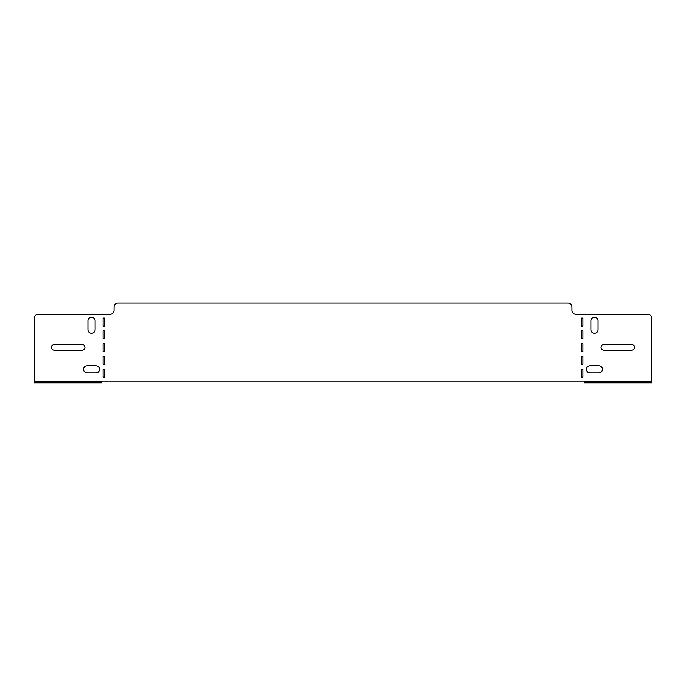 <?xml version="1.0" encoding="UTF-8"?>
<svg xmlns="http://www.w3.org/2000/svg" width="686" height="686" viewBox="0 0 686 686"><rect width="100%" height="100%" fill="white"/><g stroke="black" fill="none" stroke-linecap="round" stroke-linejoin="round"><path stroke-width="1.03" d="M51.45 347.39A2.795 2.795 0 0 1 54.245 344.595L82.157 344.595A2.795 2.795 0 0 1 84.953 347.39A2.795 2.795 0 0 1 82.157 350.177L54.245 350.177A2.795 2.795 0 0 1 51.45 347.39M95.92 365.732A3.593 3.593 0 0 1 99.513 369.325A3.593 3.593 0 0 1 95.92 372.91L87.148 372.91A3.593 3.593 0 0 1 83.555 369.325A3.593 3.593 0 0 1 87.148 365.732L95.92 365.732M602.445 369.325A3.593 3.593 0 0 0 598.852 365.732L590.08 365.732A3.593 3.593 0 0 0 586.487 369.325A3.593 3.593 0 0 0 590.08 372.91L598.852 372.91A3.593 3.593 0 0 0 602.445 369.325M603.843 344.595A2.795 2.795 0 0 0 601.047 347.39A2.795 2.795 0 0 0 603.843 350.177L631.755 350.177A2.795 2.795 0 0 0 634.55 347.39A2.795 2.795 0 0 0 631.755 344.595L603.843 344.595M590.878 329.683A3.593 3.593 0 0 0 594.47 333.267A3.593 3.593 0 0 0 598.055 329.683L598.055 320.902A3.593 3.593 0 0 0 594.47 317.318A3.593 3.593 0 0 0 590.878 320.902L590.878 329.683M581.702 356.403L581.702 364.377L582.903 364.377L582.903 356.403L581.702 356.403M581.702 369.162L581.702 377.137L582.903 377.137L582.903 369.162L581.702 369.162M584.695 381.93L588.682 381.93L588.682 382.882L584.695 382.882L584.695 381.133L101.305 381.133L101.305 382.882L34.3 382.882L34.3 318.27A3.987 3.987 0 0 1 38.287 314.282L110.077 314.282A3.987 3.987 0 0 0 114.065 310.295L114.065 307.105A3.987 3.987 0 0 1 118.052 303.118L567.948 303.118A3.987 3.987 0 0 1 571.935 307.105L571.935 310.295A3.987 3.987 0 0 0 575.923 314.282L647.713 314.282A3.987 3.987 0 0 1 651.7 318.27L651.7 382.882L647.713 382.882L647.713 381.93L651.7 381.93M581.702 343.635L581.702 351.618L582.903 351.618L582.903 343.635L581.702 343.635M581.702 330.875L581.702 338.85L582.903 338.85L582.903 330.875L581.702 330.875M581.702 318.115L581.702 326.09L582.903 326.09L582.903 318.115L581.702 318.115M103.097 369.162L104.298 369.162L104.298 377.137L103.097 377.137L103.097 369.162M103.097 318.115L104.298 318.115L104.298 326.09L103.097 326.09L103.097 318.115M103.097 330.875L104.298 330.875L104.298 338.85L103.097 338.85L103.097 330.875M103.097 343.635L104.298 343.635L104.298 351.618L103.097 351.618L103.097 343.635M103.097 356.403L104.298 356.403L104.298 364.377L103.097 364.377L103.097 356.403M95.122 320.902L95.122 329.683A3.593 3.593 0 0 1 91.53 333.267A3.593 3.593 0 0 1 87.945 329.683L87.945 320.902A3.593 3.593 0 0 1 91.53 317.318A3.593 3.593 0 0 1 95.122 320.902M97.318 382.882L97.318 381.93L38.287 381.93L38.287 382.882M97.318 381.93L101.305 381.93M34.3 381.93L38.287 381.93M588.682 382.882L647.713 382.882M588.682 381.93L647.713 381.93"/></g></svg>
